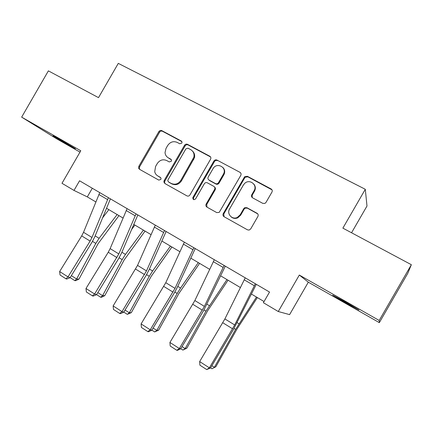 <?xml version="1.0" encoding="UTF-8"?>
<svg xmlns="http://www.w3.org/2000/svg" width="433" height="433" viewBox="0 0 433 433"><rect width="100%" height="100%" fill="white"/><g stroke="black" fill="none" stroke-linecap="round" stroke-linejoin="round"><path stroke-width="0.65" d="M181.833 143.101L182.044 142.452L181.319 141.039L161.812 130.631C160.643 130.16 159.669 130.479 158.884 131.594L138.814 166.348L138.647 168.313L139.491 169.281L158.77 180.096L160.843 179.446L161.049 178.407L160.345 177.362L157.829 175.95C156.189 174.997 155.155 173.568 154.716 171.663L155.582 166.467L157.266 163.555C159.793 159.977 162.949 158.971 166.727 160.546L169.254 161.931L171.338 161.271L171.56 160.464L170.835 159.198L168.302 157.818C166.326 156.659 165.238 154.906 165.027 152.551L166.023 148.389L167.706 145.472C170.234 141.894 173.4 140.871 177.2 142.408L179.744 143.772L181.833 143.101M345.025 301.769L332.717 295.192L346.465 303.3L358.952 309.974L345.025 301.769M58.482 138.712L52.967 135.8L69.805 145.769L75.434 148.741L58.482 138.712M262.782 203.364L264.936 203.396L265.992 202.417L271.956 192.084C272.552 190.774 272.265 189.73 271.107 188.95L247.389 176.296L244.645 176.734L223.266 213.588C222.681 214.876 222.946 215.915 224.061 216.706L247.497 229.847L249.164 230.069L250.691 228.927L257.9 216.44C258.49 215.131 258.214 214.081 257.056 213.28L246.913 207.705L244.661 207.732L243.741 208.641L240.191 214.79L237.36 217.404C232.191 220.148 226.454 213.81 229.604 208.906L243.433 184.956L244.748 183.338C249.619 178.575 257.77 184.945 254.095 190.704L251.779 194.72C251.189 196.014 251.465 197.053 252.607 197.838L262.782 203.364M379.184 320.463L411.35 264.704L342.876 228.137L365.295 189.286L118.29 63.38L98.502 97.636L48.382 70.866L21.65 117.137L80.782 150.765L61.989 183.3L74 190.423L79.564 180.788L269.532 292.059L263.388 302.705L278.267 311.527L289.601 314.618L308.318 282.186L379.33 322.639L379.184 320.463L299.322 275.047L278.267 311.527M210.562 159.241L210.682 159.008C211.098 157.812 210.801 156.892 209.794 156.232L187.511 144.341C186.309 143.859 185.313 144.178 184.512 145.304L164.172 180.534L163.863 181.947L164.886 183.522L186.91 195.873C188.122 196.393 189.134 196.089 189.946 194.947L210.562 159.241M216.987 160.075L239.974 172.334C241.1 173.097 241.365 174.12 240.78 175.403L219.206 212.392L216.733 212.592L206.947 207.109C205.848 206.33 205.588 205.302 206.173 204.024L214.606 189.421C215.19 188.144 214.93 187.121 213.826 186.358L207.38 182.829C206.151 182.309 205.128 182.623 204.316 183.765L195.581 198.893C193.8 200.187 192.88 199.754 192.826 197.583L213.918 161.033C214.73 159.891 215.753 159.571 216.987 160.075L239.974 172.334M411.35 264.704L407.805 273.277L379.33 322.639M21.65 117.137L56.507 138.728L80.002 152.113M351.553 232.77L366.989 206.021L365.295 189.286M74 190.423L87.309 196.891L95.834 201.935M106.529 208.268L123.015 218.032M133.781 224.408L151.025 234.616M161.861 241.029L179.895 251.708M190.801 258.165L209.664 269.337M220.641 275.837L240.38 287.528M251.427 294.067L264.06 301.547M92.305 188.247L87.309 196.891M224.548 170.331L224.202 170.938M255.183 186.65L254.929 187.099M237.408 217.447L237.024 218.113M299.322 275.047L308.318 282.186M167.582 157.358L168.302 157.818M171.344 159.68L168.962 158.381M157.536 175.776L157.829 175.95M160.757 177.709L158.521 176.458M181.898 141.634L162.489 131.275C161.325 130.804 160.351 131.123 159.566 132.233L139.556 166.878L139.394 168.843L139.767 169.438M210.568 156.957L188.111 144.952C186.915 144.465 185.919 144.784 185.124 145.91L164.849 181.026L164.54 182.439L165.076 183.63M187.982 148.183L185.881 148.855L167.999 179.819L167.777 180.718L168.502 181.914L171.187 183.419C175.013 185.053 178.212 184.063 180.788 180.442L193.87 157.195C194.498 153.856 193.443 151.334 190.693 149.639L187.982 148.183M168.881 182.196L168.502 181.914M192.474 151.052C194.363 152.844 195.023 155.084 194.455 157.769L181.416 180.94C178.851 184.55 175.657 185.541 171.847 183.906L169.162 182.407M240.802 173.13L240.423 172.875M214.481 186.921C215.482 187.7 215.699 188.696 215.136 189.898L206.73 204.457L206.996 207.136M217.507 160.643C216.273 160.14 215.255 160.459 214.443 161.601L193.513 197.854L193.616 199.618M223.358 174.266C227.563 167.511 216.7 161.715 213.02 168.691L208.17 177.097C207.656 178.336 207.932 179.322 208.993 180.036L215.445 183.56C216.581 184.057 217.566 183.809 218.405 182.818L223.358 174.266L223.856 174.791C225.209 172.085 224.911 169.676 222.968 167.56M223.856 174.791L218.919 183.316C218.086 184.306 217.101 184.555 215.97 184.057L209.534 180.545M253.835 184.106C255.584 186.255 255.811 188.615 254.507 191.186L252.195 195.186L252.25 197.6M231.146 216.868C233.133 218.524 235.363 218.833 237.825 217.799L240.645 215.19L240.191 214.79M257.765 213.897L247.346 208.132L245.105 208.159L244.185 209.063L240.645 215.19M272.016 189.86L247.822 176.821L245.083 177.254L223.774 213.994L224.05 216.7M102.583 217.848L108.856 209.648M71.369 275.637L76.619 279.004L95.812 243.416L99.103 238.302L117.127 214.546M74.817 280.627L76.619 279.004L78.968 279.106L75.764 280.66L74.817 280.627L70.146 277.623M118.956 215.629L98.031 243.768L78.968 279.106M108.429 197.692L91.975 237.473L90.118 241.089L68.003 276.909L70.092 277.705L92.04 242.144L94.805 236.754L110.41 198.855M99.752 192.609L83.531 232.299L81.691 235.904L59.64 271.534L68.003 276.909L65.886 278.755L60.046 274.993L59.64 271.534M70.092 277.705L66.731 279.069L65.886 278.755M131.6 229.501L134.901 225.073M97.815 292.589L102.583 295.647L122.155 259.611L125.467 254.409L143.41 230.107M100.672 297.244L102.583 295.647L104.781 295.631L101.56 297.233L100.672 297.244L96.575 294.608M145.071 231.092L124.217 259.86L104.781 295.631M125.05 310.055L129.305 312.783L149.271 276.286L152.605 270.988L170.45 246.117M127.28 314.347L129.305 312.783L131.334 312.642L127.28 314.347L123.8 312.106M171.933 246.994L151.166 276.411L131.334 312.642M136.049 213.87L118.831 253.938L94.6 294.018L96.527 294.694L118.68 258.539L121.516 253.089L137.846 214.925M127.107 208.63L110.139 248.607L108.25 252.25L85.994 288.481L94.6 294.018L92.381 295.842L86.367 291.966L85.994 288.481M96.527 294.694L93.16 296.112L92.381 295.842M164.508 230.54L146.495 270.89L122.003 311.636L123.746 312.193L146.116 275.426L149.022 269.911L166.115 231.482M155.29 225.138L137.542 265.402L113.132 305.931L122.003 311.636L119.676 313.443L113.478 309.449L113.132 305.931M123.746 312.193L120.379 313.66L119.676 313.443M153.109 328.046L156.816 330.422L177.2 293.46L180.55 288.064L198.287 262.604M154.678 331.954L156.816 330.422L158.673 330.146L154.678 331.954L151.848 330.135M199.581 263.367L178.91 293.455L158.673 330.146M182.033 346.595L185.162 348.597L205.967 311.148L226.952 279.577M182.894 350.091L185.162 348.597L186.834 348.181L182.894 350.091L180.761 348.717M228.039 280.221L207.488 311.013L186.834 348.181M211.861 365.717L214.373 367.325L235.622 329.383L256.488 297.065M211.975 368.781L215.845 366.762L211.975 368.781L210.579 367.882M257.359 297.579L236.938 329.107L215.845 366.762M193.849 247.725L175.002 288.362L150.24 329.794L151.794 330.222L174.38 292.822L177.357 287.241L195.251 248.547M184.344 242.161L165.774 282.706L141.093 323.916L150.24 329.794L147.799 331.581L141.412 327.467L141.093 323.916M218.936 183.007L218.102 184.036M151.794 330.222L148.427 331.748L147.799 331.581M224.121 265.456L204.392 306.38L179.354 348.522L180.707 348.809L203.515 310.753L225.306 266.149M214.313 259.713L194.872 300.545L169.92 342.454L179.354 348.522L176.794 350.281L170.212 346.037L169.92 342.454M180.707 348.809L177.346 350.389L176.794 350.281M255.362 283.756L234.702 324.956L209.383 367.834L210.525 367.974L233.555 329.237L256.309 284.313M245.24 277.829L224.884 318.937L199.656 361.577L209.383 367.834L206.698 369.565L199.911 365.187L199.656 361.577M210.525 367.974L206.698 369.565M181.882 141.596L181.319 141.039M171.268 159.571L170.835 159.198M139.556 166.878L138.814 166.348M159.566 132.233L158.884 131.594M162.489 131.275L161.812 130.631M164.849 181.026L164.172 180.534M185.124 145.91L184.512 145.304M188.111 144.952L187.511 144.341M210.335 156.811L209.794 156.232M171.847 183.906L171.187 183.419M181.416 180.94L180.788 180.442M193.659 159.734L193.069 159.165M206.73 204.457L206.173 204.024M215.136 189.898L214.606 189.421M193.513 197.854L192.918 197.399M214.443 161.601L213.918 161.033M215.97 184.057L215.445 183.56M219.049 183.116L218.535 182.618M252.195 195.186L251.779 194.72M254.507 191.186L254.095 190.704M244.185 209.063L243.741 208.641M247.346 208.132L246.913 207.705M257.462 213.691L257.056 213.28M223.774 213.994L223.266 213.588M244.683 177.779L244.239 177.254M247.822 176.821L247.389 176.296M271.459 189.438L271.107 188.95M92.5 241.376L95.812 243.416M95.163 235.893L99.103 238.302M91.975 237.473L83.531 232.299M90.118 241.089L81.691 235.904M107.525 199.564L98.854 194.477M119.145 257.765L122.155 259.611M121.889 252.222L125.467 254.409M146.587 274.636L149.271 276.286M149.412 269.039L152.605 270.988M118.831 253.938L110.139 248.607M116.932 257.597L108.25 252.25M135.112 215.758L126.182 210.519M146.495 270.89L137.542 265.402M144.546 274.592L135.605 269.088M163.544 232.451L154.337 227.044M174.856 292.021L177.2 293.46M177.768 286.359L180.55 288.064M203.997 309.936L205.967 311.148M206.996 304.22L209.339 305.655M234.042 328.409L235.622 329.383M237.132 322.634L239.016 323.781M175.002 288.362L165.774 282.706M173.005 292.113L163.788 286.44M192.858 249.657L183.365 244.088M204.392 306.38L194.872 300.545M202.341 310.169L192.842 304.323M223.098 267.41L213.301 261.662M234.702 324.956L224.884 318.937M232.602 328.793L222.8 322.764M254.306 285.731L244.196 279.794M139.394 168.843L138.647 168.313M164.54 182.439L163.863 181.947M194.455 157.769L193.87 157.195M193.421 198.033L192.826 197.583M218.919 183.316L218.405 182.818M237.825 217.799L237.36 217.404M245.105 208.159L244.661 207.732M245.083 177.254L244.645 176.734"/></g></svg>
